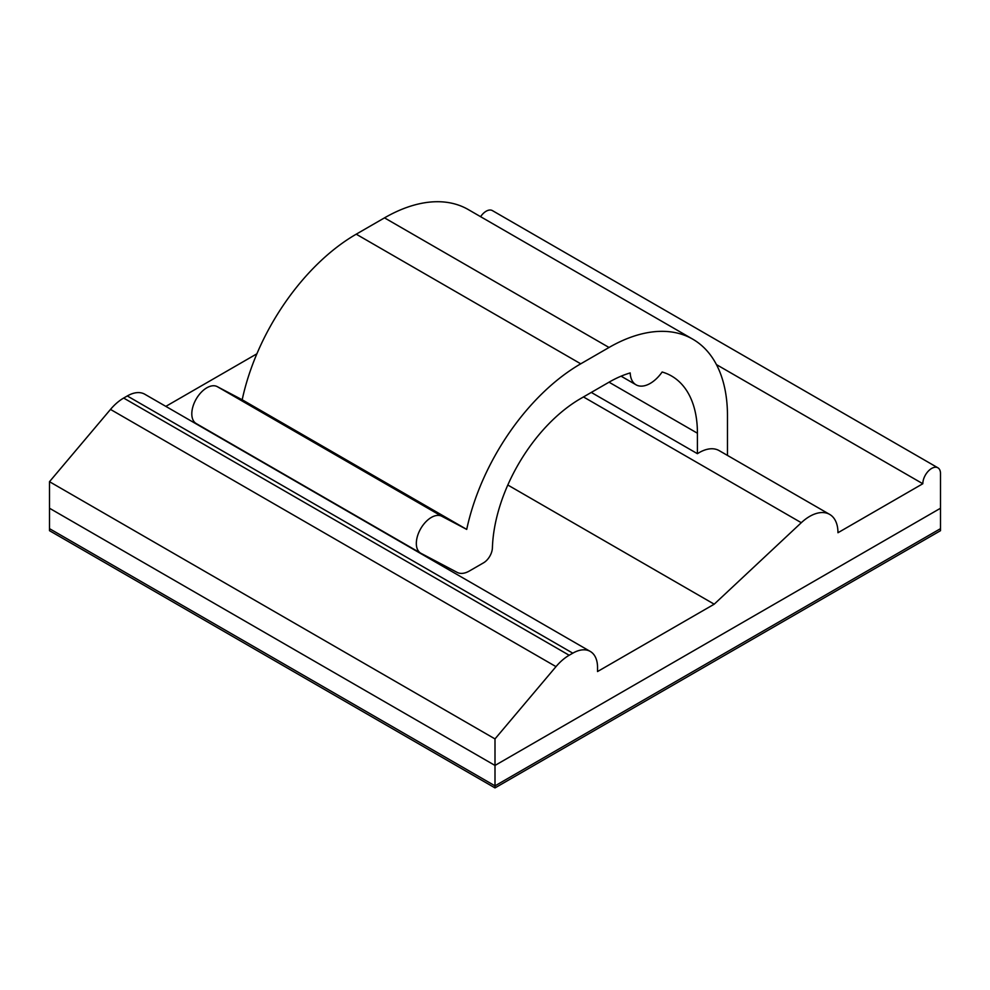 <?xml version="1.0" encoding="UTF-8"?>
<svg xmlns="http://www.w3.org/2000/svg" width="990" height="990" viewBox="0 0 990 990"><rect width="100%" height="100%" fill="white"/><g stroke="black" fill="none" stroke-linecap="round" stroke-linejoin="round"><path stroke-width="1.49" d="M621.089 376.175L636.05 384.813A28.364 16.372 -60 0 0 662.137 372.005A125.012 72.171 -60 0 1 671.529 375.99A125.012 72.171 -60 0 1 697.418 433.224L697.418 453.692A39.996 23.092 120 0 1 719.185 450.636L829.682 514.416A39.996 23.092 -60 0 1 837.961 532.731L922.816 483.739A12.499 7.215 -60 0 1 928.274 471.166A12.499 7.215 -60 0 1 937.914 467.812A12.499 7.215 -60 0 1 940.5 473.542L940.5 508.241L495 765.443L495 738.911L555.996 666.629A39.996 23.092 -60 0 1 569.163 655.256L572.789 653.177A34.997 20.208 -60 0 1 590.288 651.445A34.997 20.208 -60 0 1 597.539 667.458L597.539 671.542L714.211 604.185L801.294 522.708A39.996 23.092 -60 0 1 829.682 514.416M727.477 455.412L727.477 415.862A167.508 96.711 120 0 0 692.777 339.186A167.508 96.711 120 0 0 609.023 347.478L580.746 363.813A167.508 96.711 120 0 0 466.711 529.403L441.738 516.236A21.248 12.264 120 0 0 420.614 528.846A21.248 12.264 120 0 0 420.738 553.175A21.248 12.264 120 0 0 420.973 553.311L457.17 572.393A24.997 14.429 120 0 0 469.384 570.995L483.578 562.803A12.499 7.215 120 0 0 492.401 547.866A125.012 72.171 -60 0 1 580.746 398.512L609.023 382.19A125.012 72.171 -60 0 1 630.197 372.933A28.364 16.372 -60 0 0 636.05 384.813M591.29 392.424L697.418 453.692M495 787.904L495 785.862L49.5 528.648L49.5 530.689L495 787.904L940.5 530.689L940.5 528.648L495 785.862L49.5 528.648L49.5 508.241L495 765.443L49.5 508.241L49.5 481.697L495 738.911M49.5 481.697L110.496 409.414A39.996 23.092 -60 0 1 123.663 398.054L127.289 395.963A34.997 20.208 -60 0 1 144.787 394.23L590.288 651.445M507.808 485.013L714.211 604.185M165.825 406.383L256.893 353.801M716.438 364.592L922.816 483.739M480.608 216.686A12.499 7.215 -60 0 1 492.414 210.61L937.914 467.812M692.777 339.186L468.258 209.558A167.508 96.711 120 0 0 384.504 217.862L356.227 234.185A167.508 96.711 120 0 0 242.191 399.774L466.711 529.403M242.191 399.774L217.231 386.62A21.248 12.264 120 0 0 196.094 399.218A21.248 12.264 120 0 0 196.218 423.559A21.248 12.264 120 0 0 196.453 423.683M495 785.862L495 765.443L940.5 508.241L940.5 528.648L495 785.862M609.023 382.19L697.418 433.224M583.469 396.94L801.294 522.708M110.496 409.414L555.996 666.629M123.663 398.054L569.163 655.256M127.289 395.963L572.789 653.177M384.504 217.862L609.023 347.478M356.227 234.185L580.746 363.813M217.231 386.62L441.738 516.236M196.218 423.559L420.738 553.175"/></g></svg>
